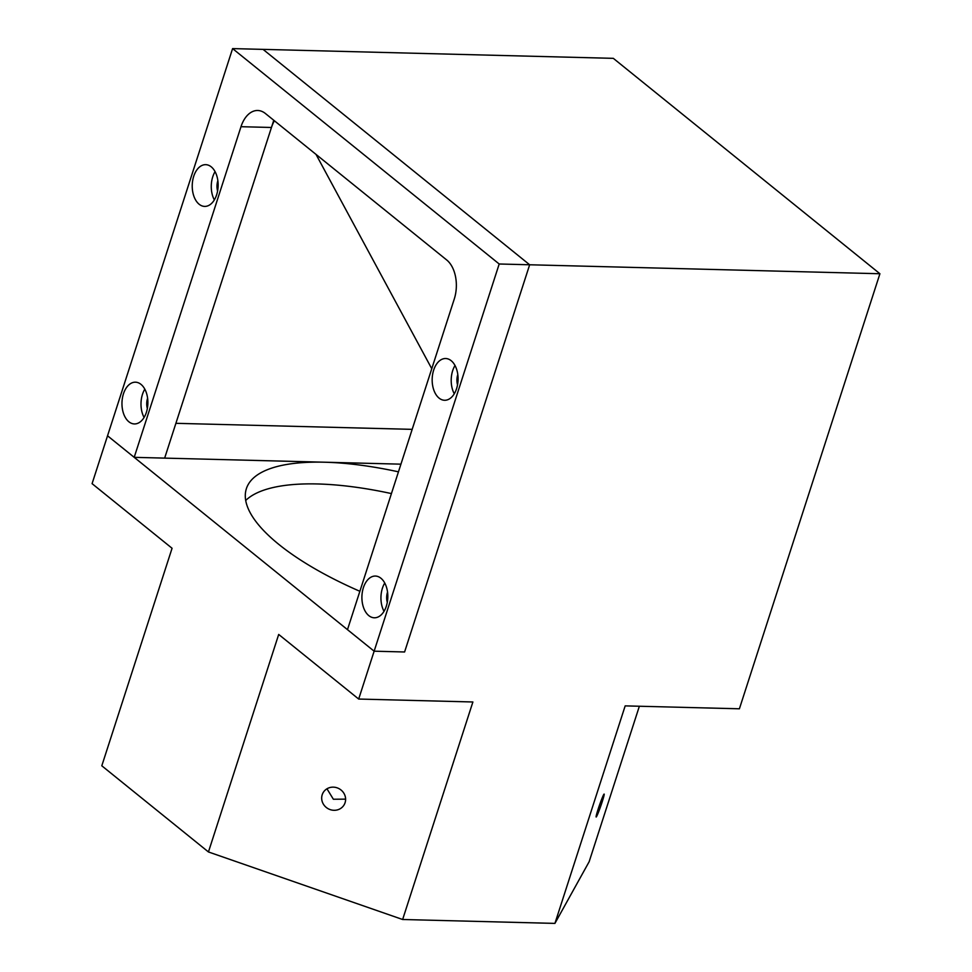 <?xml version="1.0" encoding="UTF-8"?>
<svg xmlns="http://www.w3.org/2000/svg" width="972" height="972" viewBox="0 0 972 972"><rect width="100%" height="100%" fill="white"/><g stroke="black" fill="none" stroke-linecap="round" stroke-linejoin="round"><path stroke-width="1.46" d="M602.166 801.9A12.138 0.753 109.2 0 0 604.134 794.075A12.138 0.753 109.2 0 0 598.132 809.178A12.138 0.753 109.2 0 0 596.152 817.002A12.138 0.753 109.2 0 0 602.166 801.9M345.084 802.702A12.138 11.409 -151 0 0 338.183 788.256A12.138 11.409 -151 0 0 323.032 792.836A12.138 11.409 -151 0 0 322.206 794.744A12.138 11.409 -151 0 0 329.107 809.19A12.138 11.409 -151 0 0 344.258 804.609A12.138 11.409 -151 0 0 345.084 802.702M245.709 500.471A194.218 65.416 -162.1 0 1 317.528 483.959A194.218 65.416 -162.1 0 1 391.424 493.582M398.459 471.833A194.218 65.416 17.9 0 0 324.563 462.21A194.218 65.416 17.9 0 0 246.378 488.673A194.218 65.416 17.9 0 0 359.871 591.292M326.969 788.778L333.36 799.239L345.607 799.142M499.195 263.995L529.655 264.773L404.595 651.981L374.135 651.191L404.595 651.981L529.655 264.773L263.06 49.378L613.32 58.344L879.915 273.74L529.655 264.773L263.06 49.378L232.6 48.6L107.54 435.796L374.135 651.191L358.68 699.05L278.697 634.437L208.445 851.958L101.805 765.802L172.068 548.269L92.085 483.655L107.54 435.796L134.197 457.338L240.995 126.7A29.136 18.067 91.5 0 1 257.738 110.492A29.136 18.067 91.5 0 1 265.417 113.517L446.707 259.986A29.136 18.067 91.5 0 1 454.276 299.012L347.478 629.662L374.135 651.191L499.195 263.995L232.6 48.6M412.177 429.357L175.896 423.318L273.776 120.273M208.445 851.958L402.639 919.5L554.927 923.4L589.154 861.702L639.369 706.231M554.927 923.4L625.178 705.879L739.4 708.795L879.915 273.74M402.639 919.5L472.89 701.978L358.68 699.05M431.762 368.716L316.034 154.414M128.875 421.775A20.874 12.952 91.5 0 1 122.411 398.143A20.874 12.952 91.5 0 1 135.46 382.19A20.874 12.952 91.5 0 1 140.964 384.353A20.874 12.952 91.5 0 1 147.44 407.985A20.874 12.952 91.5 0 1 134.391 423.938A20.874 12.952 91.5 0 1 128.875 421.775M144.075 417.462A20.874 12.952 91.5 0 1 144.804 389.152M199.139 204.242A20.874 12.952 91.5 0 1 192.675 180.622A20.874 12.952 91.5 0 1 205.712 164.669A20.874 12.952 91.5 0 1 211.228 166.832A20.874 12.952 91.5 0 1 217.692 190.451A20.874 12.952 91.5 0 1 204.642 206.404A20.874 12.952 91.5 0 1 199.139 204.242M214.338 199.928A20.874 12.952 91.5 0 1 215.067 171.631M380.903 578.219A20.874 12.952 -88.5 0 0 375.399 576.056A20.874 12.952 -88.5 0 0 362.349 592.009A20.874 12.952 -88.5 0 0 368.813 615.628A20.874 12.952 -88.5 0 0 374.329 617.791A20.874 12.952 -88.5 0 0 387.378 601.838A20.874 12.952 -88.5 0 0 380.903 578.219M384.742 583.018A20.874 12.952 -88.5 0 0 384.013 611.315M451.166 360.685A20.874 12.952 -88.5 0 0 445.65 358.522A20.874 12.952 -88.5 0 0 432.613 374.475A20.874 12.952 -88.5 0 0 439.077 398.107A20.874 12.952 -88.5 0 0 444.581 400.27A20.874 12.952 -88.5 0 0 457.63 384.317A20.874 12.952 -88.5 0 0 451.166 360.685M455.005 365.484A20.874 12.952 -88.5 0 0 454.276 393.794M457.533 384.851A11.652 7.229 91.5 0 1 457.8 374.585M387.281 602.385A11.652 7.229 91.5 0 1 387.536 592.106M217.862 180.719A11.652 7.229 -88.5 0 0 217.594 190.998M147.598 398.253A11.652 7.229 -88.5 0 0 147.343 408.519M274.396 120.771A29.136 18.067 -88.5 0 0 271.455 127.478L164.657 458.116L134.197 457.338M400.926 464.166L164.657 458.116M271.455 127.478L240.995 126.7"/></g></svg>
